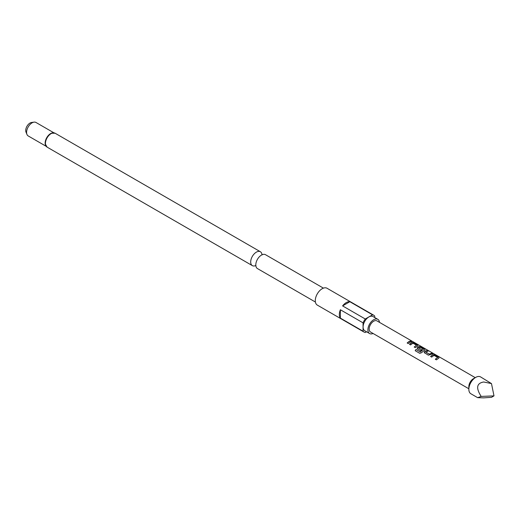 <?xml version="1.0" encoding="UTF-8"?>
<svg xmlns="http://www.w3.org/2000/svg" width="520" height="520" viewBox="0 0 520 520"><rect width="100%" height="100%" fill="white"/><g stroke="black" fill="none" stroke-linecap="round" stroke-linejoin="round"><path stroke-width="0.78" d="M412.815 341.607L413.153 341.796M261.989 254.566A8.021 4.628 120 0 0 260.377 251.739A8.021 4.628 120 0 0 256.367 252.135A8.021 4.628 120 0 0 251.128 259.207A8.021 4.628 120 0 0 252.356 265.629A8.021 4.628 120 0 0 255.613 265.61M430.612 356.538L433.082 354.776L435.103 355.115L438.893 357.305L438.887 358.131M435.338 359.268L437.671 357.409L434.025 355.375L431.672 357.103L430.586 356.479L432.348 355.05L433.089 354.692L435.13 355.024L438.919 357.214L438.9 358.046L436.397 359.834L435.312 359.209L437.671 357.409M424.56 353.002L424.574 351.481L427.082 350.382L428.168 351.007L425.802 352.099L429.299 354.12L431.815 353.113L432.894 353.737L428.35 355.186L424.184 352.482L425.315 351.065L427.057 350.467L428.142 351.091M425.802 352.001L429.312 354.192L431.788 353.197L432.868 353.821M417.157 348.446L417.547 347.49L419.003 346.651L421.031 346.99L424.821 349.18L424.814 350.006M419.79 353.34L415.24 350.714L416.026 349.479L420.316 351.949L423.481 349.213L419.978 347.191L419.237 347.484L418.646 347.965L421.72 349.739L420.628 350.727L417.151 348.419M418.646 347.867L421.733 349.817M409.5 344.351L411.97 342.589L413.991 342.927L417.781 345.111L417.781 345.943M414.232 347.081L416.559 345.222L412.919 343.187L410.56 344.916L409.474 344.292L411.242 342.862L411.983 342.505L414.024 342.836L417.813 345.026L417.788 345.859L415.285 347.646L414.2 347.022L416.559 345.222M407.193 343.018L408.928 341.607L410.676 341.01L411.756 341.634M412.224 341.263L376.916 320.879A6.415 3.705 120 0 0 373.711 321.197A6.415 3.705 120 0 0 369.519 326.846A6.415 3.705 120 0 0 370.5 331.988L468.845 388.765M473.382 378.736L475.716 377.39L473.382 378.736A6.415 3.705 120 0 0 468.845 386.594L468.845 389.291A9.724 5.61 120 0 0 470.853 393.744L477.64 397.663L481.175 396.416C475.774 388.005 476.613 383.195 483.691 381.992L491.485 383.584L480.578 376.909A9.724 5.61 120 0 0 475.716 377.39L475.716 377.39A9.724 5.61 120 0 0 468.845 389.291M417.521 348.94L417.534 347.418L419.016 346.567L421.057 346.899L424.847 349.089L424.827 349.921L421.486 352.723L419.738 353.314L415.188 350.688L415.987 349.434L420.277 351.904L423.481 349.213M410.013 342.154L408.246 343.584L407.166 342.959L408.928 341.529L410.703 340.918L411.781 341.549L410.013 342.154M417.781 345.111L417.788 345.859M424.821 349.18L424.827 349.921M438.893 357.305L438.9 358.046M491.485 383.584L494 395.882L491.485 397.332L483.691 397.865L477.64 397.663M315.4 302.029L257.459 268.58A8.021 4.628 -60 0 1 255.886 263.712A8.021 4.628 -60 0 1 260.475 255.756A8.021 4.628 -60 0 1 261.469 255.086A8.021 4.628 -60 0 1 265.48 254.69L323.421 288.139M46.02 146.016A7.774 4.492 -60 0 1 45.182 143.78A7.774 4.492 -60 0 1 50.648 133.562A7.774 4.492 -60 0 1 51.259 133.25A7.774 4.492 -60 0 1 53.618 132.853M53.898 132.815L35.977 122.466A7.774 4.492 120 0 0 34.047 122.135A7.774 4.492 120 0 0 32.084 122.85A7.774 4.492 120 0 0 26.949 134.433A7.774 4.492 120 0 0 28.197 135.935L46.124 146.282M365.281 319L372.522 314.821L349.837 301.724A9.724 5.61 120 0 0 346.216 302.62A9.724 5.61 120 0 0 342.596 305.903L365.281 319A9.724 5.61 -60 0 0 363.058 322.849L340.373 309.751A9.724 5.61 120 0 0 340.373 318.117L363.058 331.208L363.058 322.849M366.529 331.773L365.281 332.495A9.724 5.61 -60 0 1 364.039 332.072L317.298 305.091A9.724 5.61 -60 0 1 315.809 297.297A9.724 5.61 -60 0 1 322.159 288.73A9.724 5.61 -60 0 1 327.015 288.249L373.757 315.237A9.724 5.61 -60 0 1 374.738 316.101L374.738 317.544M364.039 332.072A9.724 5.61 -60 0 1 363.058 331.208M373.068 333.469A8.216 4.745 -60 0 1 369.603 333.548A8.216 4.745 -60 0 1 368.342 326.963A8.216 4.745 -60 0 1 373.711 319.728A8.216 4.745 -60 0 1 377.819 319.319A8.216 4.745 -60 0 1 379.483 322.355M369.603 333.548L364.793 330.766A8.216 4.745 -60 0 1 363.532 324.188A8.216 4.745 -60 0 1 368.901 316.947A8.216 4.745 -60 0 1 373.003 316.543L377.819 319.319M26.949 134.433L26 132.106A6.09 3.517 -60 0 1 30.023 123.032A6.09 3.517 -60 0 1 31.564 122.473L34.047 122.135M372.522 314.821A9.724 5.61 -60 0 1 373.757 315.237M340.373 318.117L340.373 309.751M349.837 301.724L342.596 305.903M494 395.882L481.175 396.416M411.535 341.036L412.633 341.607M260.377 251.739L55.114 133.231A8.021 4.628 120 0 0 51.103 133.627A8.021 4.628 120 0 0 45.864 140.692A8.021 4.628 120 0 0 47.093 147.121L45.182 143.78M256.002 265.909L255.535 265.538M261.885 254.534L262.438 254.761M413.134 341.783L475.274 377.663M252.356 265.629L47.093 147.121M55.114 133.231L51.259 133.25"/></g></svg>
